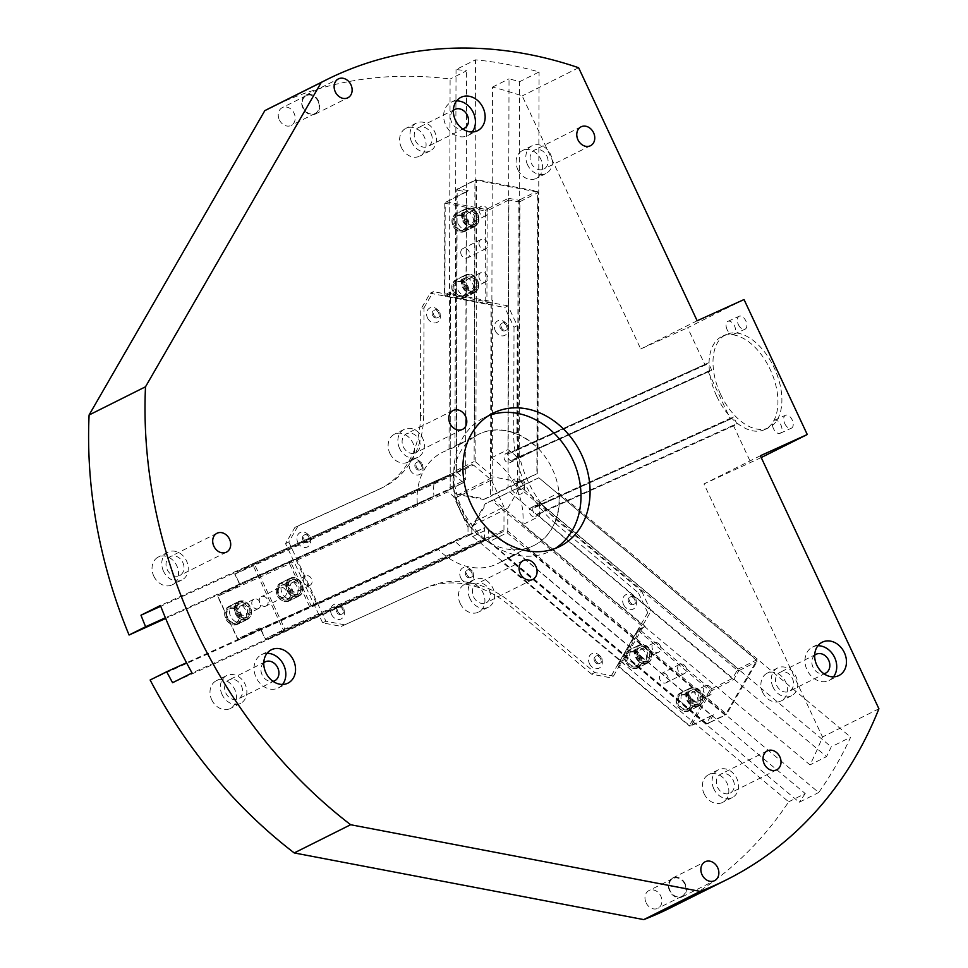<?xml version="1.0" encoding="UTF-8"?>
<svg xmlns="http://www.w3.org/2000/svg" width="968" height="968" viewBox="0 0 968 968"><rect width="100%" height="100%" fill="white"/><g stroke="black" fill="none" stroke-linecap="round" stroke-linejoin="round"><path stroke-width="0.73" stroke-dasharray="4.84 3.63" d="M555.172 548.481A74.536 60.536 -116.6 0 1 550.744 550.986A74.536 60.536 -116.6 0 1 462.256 509.277A74.536 60.536 -116.6 0 1 484.085 417.644A74.536 60.536 -116.6 0 1 488.743 415.611M817.924 645.753A18.634 15.137 63.4 0 0 812.515 647.072A18.634 15.137 63.4 0 0 807.312 670.497A18.634 15.137 63.4 0 0 829.177 680.407A18.634 15.137 63.4 0 0 833.484 676.862M814.681 655.239A10.563 8.579 63.4 0 0 813.023 667.267A10.563 8.579 63.4 0 0 823.937 673.752M456.618 100.89A18.634 15.137 63.4 0 0 451.197 102.209A18.634 15.137 63.4 0 0 445.994 125.646A18.634 15.137 63.4 0 0 467.871 135.544A18.634 15.137 63.4 0 0 472.178 131.999M453.375 110.388A10.563 8.579 63.4 0 0 451.717 122.416A10.563 8.579 63.4 0 0 462.631 128.901M267.023 653.315A18.634 15.137 63.4 0 0 261.602 654.634A18.634 15.137 63.4 0 0 256.399 678.072A18.634 15.137 63.4 0 0 278.264 687.97A18.634 15.137 63.4 0 0 282.571 684.436M263.768 662.814A10.563 8.579 63.4 0 0 262.11 674.841A10.563 8.579 63.4 0 0 273.024 681.327M527.584 164.814A15.524 12.608 -116.6 0 1 532.134 145.732A15.524 12.608 -116.6 0 1 550.356 153.985A15.524 12.608 -116.6 0 1 546.025 173.502A15.524 12.608 -116.6 0 1 527.584 164.814M546.896 156.078A10.563 8.579 -116.6 0 1 543.798 169.061A10.563 8.579 -116.6 0 1 531.408 163.447A10.563 8.579 -116.6 0 1 534.36 150.173A10.563 8.579 -116.6 0 1 546.896 156.078M517.856 169.678A15.524 12.608 63.4 0 0 536.296 178.366A15.524 12.608 63.4 0 0 540.628 158.837A15.524 12.608 63.4 0 0 522.405 150.584A15.524 12.608 63.4 0 0 517.856 169.678M399.615 448.474A15.524 12.608 -116.6 0 1 404.164 429.381A15.524 12.608 -116.6 0 1 422.387 437.633A15.524 12.608 -116.6 0 1 418.055 457.162A15.524 12.608 -116.6 0 1 399.615 448.474M418.926 439.738A10.563 8.579 -116.6 0 1 415.829 452.721A10.563 8.579 -116.6 0 1 403.438 447.107A10.563 8.579 -116.6 0 1 406.379 433.833A10.563 8.579 -116.6 0 1 418.926 439.738M389.886 453.339A15.524 12.608 63.4 0 0 408.327 462.026A15.524 12.608 63.4 0 0 412.658 442.497A15.524 12.608 63.4 0 0 394.436 434.245A15.524 12.608 63.4 0 0 389.886 453.339M163.519 571.253A15.524 12.608 -116.6 0 1 168.069 552.159A15.524 12.608 -116.6 0 1 186.292 560.411A15.524 12.608 -116.6 0 1 181.96 579.941A15.524 12.608 -116.6 0 1 163.519 571.253M182.831 562.517A10.563 8.579 -116.6 0 1 179.733 575.5A10.563 8.579 -116.6 0 1 167.343 569.886A10.563 8.579 -116.6 0 1 170.283 556.612A10.563 8.579 -116.6 0 1 182.831 562.517M153.791 576.117A15.524 12.608 63.4 0 0 172.231 584.805A15.524 12.608 63.4 0 0 176.563 565.276A15.524 12.608 63.4 0 0 158.341 557.024A15.524 12.608 63.4 0 0 153.791 576.117M469.904 598.526A15.524 12.608 -116.6 0 1 474.453 579.433A15.524 12.608 -116.6 0 1 492.676 587.685A15.524 12.608 -116.6 0 1 488.344 607.214A15.524 12.608 -116.6 0 1 469.904 598.526M489.215 589.79A10.563 8.579 -116.6 0 1 486.118 602.774A10.563 8.579 -116.6 0 1 473.727 597.159A10.563 8.579 -116.6 0 1 476.667 583.885A10.563 8.579 -116.6 0 1 489.215 589.79M460.175 603.391A15.524 12.608 63.4 0 0 478.615 612.078A15.524 12.608 63.4 0 0 482.947 592.549A15.524 12.608 63.4 0 0 464.725 584.297A15.524 12.608 63.4 0 0 460.175 603.391M713.84 788.884A15.524 12.608 -116.6 0 1 718.389 769.79A15.524 12.608 -116.6 0 1 736.612 778.042A15.524 12.608 -116.6 0 1 732.28 797.571A15.524 12.608 -116.6 0 1 713.84 788.884M733.151 780.147A10.563 8.579 -116.6 0 1 730.053 793.131A10.563 8.579 -116.6 0 1 717.663 787.516A10.563 8.579 -116.6 0 1 720.615 774.231A10.563 8.579 -116.6 0 1 733.151 780.147M704.111 793.748A15.524 12.608 63.4 0 0 722.551 802.436A15.524 12.608 63.4 0 0 726.883 782.906A15.524 12.608 63.4 0 0 708.661 774.654A15.524 12.608 63.4 0 0 704.111 793.748M727.125 329.677A7.115 4.15 65.7 0 1 727.912 321.352A7.115 4.15 65.7 0 1 734.615 326.119A7.115 4.15 65.7 0 1 733.768 334.299A7.115 4.15 65.7 0 1 727.125 329.677M738.378 324.595A7.115 4.15 -114.3 0 0 745.021 329.217A7.115 4.15 -114.3 0 0 745.868 321.025A7.115 4.15 -114.3 0 0 739.165 316.258A7.115 4.15 -114.3 0 0 738.378 324.595M773.492 428.667A7.115 4.15 65.7 0 1 774.279 420.33A7.115 4.15 65.7 0 1 780.982 425.097A7.115 4.15 65.7 0 1 780.135 433.289A7.115 4.15 65.7 0 1 773.492 428.667M784.745 423.573A7.115 4.15 -114.3 0 0 791.388 428.195A7.115 4.15 -114.3 0 0 792.235 420.015A7.115 4.15 -114.3 0 0 785.532 415.236A7.115 4.15 -114.3 0 0 784.745 423.573M716.744 396.299A51.243 29.887 -114.3 0 0 764.611 429.623A51.243 29.887 -114.3 0 0 770.722 370.611A51.243 29.887 -114.3 0 0 722.37 336.235A51.243 29.887 -114.3 0 0 716.744 396.299M720.7 394.508A51.243 29.887 -114.3 0 0 768.568 427.832A51.243 29.887 -114.3 0 0 774.678 368.82A51.243 29.887 -114.3 0 0 726.315 334.456A51.243 29.887 -114.3 0 0 720.7 394.508M318.52 101.011A10.563 8.579 63.4 0 0 305.985 95.106A10.563 8.579 63.4 0 0 303.044 108.38A10.563 8.579 63.4 0 0 315.435 113.994A10.563 8.579 63.4 0 0 318.52 101.011M318.061 101.217A9.934 8.071 63.4 0 0 306.263 95.663A9.934 8.071 63.4 0 0 303.359 107.871A9.934 8.071 63.4 0 0 315.157 113.438A9.934 8.071 63.4 0 0 318.061 101.217M685.247 883.893A10.563 8.579 63.4 0 0 672.712 877.976A10.563 8.579 63.4 0 0 669.771 891.262A10.563 8.579 63.4 0 0 682.162 896.876A10.563 8.579 63.4 0 0 685.247 883.893M684.787 884.099A9.934 8.071 63.4 0 0 672.99 878.533A9.934 8.071 63.4 0 0 670.086 890.754A9.934 8.071 63.4 0 0 681.883 896.32A9.934 8.071 63.4 0 0 684.787 884.099M279.365 119.875A9.934 8.071 63.4 0 0 291.162 125.429A9.934 8.071 63.4 0 0 293.933 112.929A9.934 8.071 63.4 0 0 282.269 107.654A9.934 8.071 63.4 0 0 279.365 119.875M646.092 902.745A9.934 8.071 63.4 0 0 657.889 908.311A9.934 8.071 63.4 0 0 660.66 895.811A9.934 8.071 63.4 0 0 648.996 890.536A9.934 8.071 63.4 0 0 646.092 902.745M515.569 458.941L513.427 460.018A4.973 4.041 63.4 0 0 513.693 459.219L711.746 370.187L515.569 458.941A4.973 4.041 -116.6 0 1 513.935 460.707A4.973 4.041 -116.6 0 1 508.103 458.07A4.973 4.041 -116.6 0 1 509.495 451.814A4.973 4.041 -116.6 0 1 512.145 451.632L706.18 363.944L706.434 364.5L510.801 453.024A4.973 4.041 63.4 0 0 510.003 452.709M709.605 371.252L513.427 460.018M709.338 370.696L513.693 459.219M711.746 370.187L708.322 362.867L706.18 363.944M708.322 362.867L512.145 451.632M706.434 364.5L510.801 453.024M534.796 507.668L536.091 507.026A4.973 4.041 63.4 0 0 535.304 506.7L733.611 416.869L730.429 419.144L534.796 507.668A4.973 4.041 63.4 0 0 531.347 507.522A4.973 4.041 63.4 0 0 529.956 513.778A4.973 4.041 63.4 0 0 535.788 516.416A4.973 4.041 63.4 0 0 537.688 513.851L734.627 424.686L537.688 513.851M731.735 418.503L536.091 507.026M731.469 417.934L535.304 506.7M734.627 424.686L734.894 425.242L538.728 514.008A4.973 4.041 63.4 0 0 538.982 513.209M734.894 425.242L538.728 514.008M270.096 107.944A447.24 363.194 -116.6 0 1 450.108 79.025L449.043 449.769A62.121 50.445 63.4 0 0 442.303 452.419A62.121 50.445 63.4 0 0 417.414 504.546L165.661 618.455M401.357 147.414A15.524 12.608 63.4 0 0 419.797 156.114A15.524 12.608 63.4 0 0 424.129 136.585A15.524 12.608 63.4 0 0 405.907 128.333A15.524 12.608 63.4 0 0 401.357 147.414M150.149 680.008L438.492 549.546A62.121 50.445 63.4 0 0 497.854 563.545A62.121 50.445 63.4 0 0 501.4 561.537L788.678 801.819A447.24 363.194 -116.6 0 1 670.074 908.008M211.75 699.852A15.524 12.608 63.4 0 0 230.19 708.54A15.524 12.608 63.4 0 0 234.522 689.01A15.524 12.608 63.4 0 0 216.3 680.758A15.524 12.608 63.4 0 0 211.75 699.852M744.041 299.548L687.619 327.753L705.14 365.154M761.223 457.549L703.966 483.952L822.497 736.987A447.24 363.194 -116.6 0 1 809.998 764.901L522.72 524.632A62.121 50.445 63.4 0 0 491.429 457.852L492.494 87.108A447.24 363.194 -116.6 0 1 522.2 95.929L640.731 348.964L687.619 327.753M733.333 425.327L750.853 462.728M737.035 424.178L733.611 416.869M708.044 371.337L730.429 419.144M540.858 512.943A4.973 4.041 -116.6 0 1 539.224 514.698A4.973 4.041 -116.6 0 1 533.392 512.06A4.973 4.041 -116.6 0 1 534.784 505.804A4.973 4.041 -116.6 0 1 537.434 505.623M509.495 453.677A4.973 4.041 63.4 0 0 506.058 453.532A4.973 4.041 63.4 0 0 504.667 459.788A4.973 4.041 63.4 0 0 510.499 462.426A4.973 4.041 63.4 0 0 512.399 459.861M762.663 692.277A15.524 12.608 63.4 0 0 781.103 700.965A15.524 12.608 63.4 0 0 785.435 681.436A15.524 12.608 63.4 0 0 767.213 673.183A15.524 12.608 63.4 0 0 762.663 692.277M460.429 510.632A62.121 50.445 -116.6 0 1 478.615 434.269A62.121 50.445 -116.6 0 1 551.518 467.266A62.121 50.445 -116.6 0 1 534.167 545.383A62.121 50.445 -116.6 0 1 460.429 510.632M417.414 504.546L433.942 496.281A62.121 50.445 -116.6 0 1 434.039 482.608L453.484 472.88A62.121 50.445 63.4 0 0 460.102 510.789A62.121 50.445 63.4 0 0 485.101 540.374L465.644 550.102A62.121 50.445 -116.6 0 1 455.021 541.269L438.492 549.546M501.4 561.537L517.941 553.273A62.121 50.445 -116.6 0 1 514.395 555.269A62.121 50.445 -116.6 0 1 507.28 558.04L526.725 548.311A62.121 50.445 63.4 0 0 533.852 545.553A62.121 50.445 63.4 0 0 558.693 492.954L539.236 502.682A62.121 50.445 -116.6 0 1 539.249 516.367L522.72 524.632M491.429 457.852L507.97 449.588A62.121 50.445 -116.6 0 1 518.545 458.493L537.99 448.765A62.121 50.445 63.4 0 0 478.289 434.426A62.121 50.445 63.4 0 0 474.417 436.641L454.96 446.369A62.121 50.445 -116.6 0 1 458.844 444.155A62.121 50.445 -116.6 0 1 465.584 441.505L449.043 449.769M539.249 516.367L826.527 756.637L809.998 764.901M507.97 449.588L509.023 78.844A447.24 363.194 -116.6 0 1 519.622 81.687L539.079 71.971A447.24 363.194 63.4 0 0 475.494 59.834L456.037 69.563A447.24 363.194 -116.6 0 1 466.636 70.761L450.108 79.025M492.494 87.108L509.023 78.844M518.545 458.493L519.622 81.687M537.99 448.765L539.079 71.971M454.96 446.369L456.037 69.563M474.417 436.641L475.494 59.834M465.584 441.505L466.636 70.761M455.021 541.269L186.534 662.765M465.644 550.102L172.594 682.706M433.942 496.281L165.383 617.802M485.101 540.374L192.051 672.978M453.484 472.88L160.434 605.484M434.039 482.608L160.736 606.27M526.725 548.311L818.71 792.514A447.24 363.194 63.4 0 0 850.666 737.156L831.222 746.885A447.24 363.194 -116.6 0 1 826.527 756.637M507.28 558.04L799.253 802.242L818.71 792.514M539.236 502.682L831.222 746.885M558.693 492.954L850.666 737.156M788.678 801.819L805.219 793.542L517.941 553.273M578.622 67.736L522.2 95.929M805.219 793.542A447.24 363.194 -116.6 0 1 799.253 802.242M773.033 687.086A15.524 12.608 -116.6 0 1 777.582 667.993A15.524 12.608 -116.6 0 1 795.805 676.245A15.524 12.608 -116.6 0 1 791.473 695.774A15.524 12.608 -116.6 0 1 773.033 687.086M792.344 678.35A10.563 8.579 -116.6 0 1 789.247 691.333A10.563 8.579 -116.6 0 1 776.711 685.429A10.563 8.579 -116.6 0 1 779.809 672.445A10.563 8.579 -116.6 0 1 792.344 678.35M411.727 142.236A15.524 12.608 -116.6 0 1 416.276 123.142A15.524 12.608 -116.6 0 1 434.499 131.394A15.524 12.608 -116.6 0 1 430.167 150.923A15.524 12.608 -116.6 0 1 411.727 142.236M431.038 133.499A10.563 8.579 -116.6 0 1 427.941 146.483A10.563 8.579 -116.6 0 1 415.405 140.566A10.563 8.579 -116.6 0 1 418.503 127.582A10.563 8.579 -116.6 0 1 431.038 133.499M222.132 694.661A15.524 12.608 -116.6 0 1 226.669 675.567A15.524 12.608 -116.6 0 1 244.904 683.819A15.524 12.608 -116.6 0 1 240.56 703.349A15.524 12.608 -116.6 0 1 222.132 694.661M241.431 685.925A10.563 8.579 -116.6 0 1 238.346 698.908A10.563 8.579 -116.6 0 1 225.798 692.991A10.563 8.579 -116.6 0 1 228.896 680.02A10.563 8.579 -116.6 0 1 241.431 685.925M878.908 708.782L822.497 736.987M760.376 455.746L703.966 483.952M697.154 320.771L640.731 348.964M633.919 664.024A9.934 8.071 63.4 0 0 642.631 665.536A9.934 8.071 63.4 0 0 645.402 653.037A9.934 8.071 63.4 0 0 633.737 647.761A9.934 8.071 63.4 0 0 633.919 664.024M639.11 661.434A9.934 8.071 -116.6 0 1 638.928 645.16A9.934 8.071 -116.6 0 1 650.593 650.448A9.934 8.071 -116.6 0 1 647.81 662.947A9.934 8.071 -116.6 0 1 639.11 661.434M641.143 657.913A5.203 4.223 -116.6 0 1 641.046 649.395A5.203 4.223 -116.6 0 1 645.595 650.193A5.203 4.223 -116.6 0 1 645.692 658.712A5.203 4.223 -116.6 0 1 641.143 657.913M685.211 706.93A9.934 8.071 63.4 0 0 693.923 708.443A9.934 8.071 63.4 0 0 696.694 695.944A9.934 8.071 63.4 0 0 685.029 690.656A9.934 8.071 63.4 0 0 685.211 706.93M690.402 704.341A9.934 8.071 -116.6 0 1 690.22 688.066A9.934 8.071 -116.6 0 1 701.885 693.342A9.934 8.071 -116.6 0 1 699.114 705.841A9.934 8.071 -116.6 0 1 690.402 704.341M692.435 700.82A5.203 4.223 -116.6 0 1 692.338 692.301A5.203 4.223 -116.6 0 1 696.899 693.088A5.203 4.223 -116.6 0 1 696.996 701.606A5.203 4.223 -116.6 0 1 692.435 700.82M709.943 686.566A5.203 4.223 -116.6 0 1 710.04 695.085A5.203 4.223 -116.6 0 1 703.93 692.326A5.203 4.223 -116.6 0 1 705.382 685.78A5.203 4.223 -116.6 0 1 709.943 686.566M684.291 665.113A5.203 4.223 -116.6 0 1 684.388 673.631A5.203 4.223 -116.6 0 1 678.29 670.872A5.203 4.223 -116.6 0 1 679.742 664.326A5.203 4.223 -116.6 0 1 684.291 665.113M666.057 674.236A5.203 4.223 63.4 0 0 661.507 673.45A5.203 4.223 63.4 0 0 660.055 679.984A5.203 4.223 63.4 0 0 666.153 682.755A5.203 4.223 63.4 0 0 666.057 674.236M658.651 643.659A5.203 4.223 -116.6 0 1 658.748 652.178A5.203 4.223 -116.6 0 1 652.638 649.419A5.203 4.223 -116.6 0 1 654.09 642.873A5.203 4.223 -116.6 0 1 658.651 643.659M471.815 528.492L472.481 525.806L485.258 503.662L486.456 503.154L471.815 528.492L471.803 535.691L623.936 663.431L471.803 535.691M472.481 525.806L507.813 508.139L507.752 531.069L507.099 532.763L488.937 541.838L488.332 528.782L472.444 536.732M492.046 500.625L493.753 499.815L645.245 626.526L643.151 627.01L492.046 500.625L486.456 503.154M643.151 627.01L622.908 662.064L617.717 664.665L618.104 666.347L617.717 664.665L637.96 629.599L638.227 630.688L639.412 629.442L637.96 629.599L643.151 627.01M713.368 714.771L708.14 723.81L706.58 723.362L706.7 723.967L726.303 714.735L724.85 714.892L726.036 713.646L726.303 714.735L756.988 661.58L756.601 659.898L756.988 661.58L738.838 670.667L738.451 668.973L737.265 670.219L738.838 670.667L733.611 679.705L711.238 690.886L710.863 689.204L709.677 690.45L711.238 690.886L690.995 725.952L713.368 714.771L689.543 726.109L690.995 725.952L689.434 725.504L689.543 726.109L618.104 666.347L623.936 663.431M638.227 630.688L617.983 665.754L689.434 725.504L709.677 690.45L638.227 630.688M645.245 626.526L639.412 629.442L710.863 689.204L732.582 678.338L737.265 670.219L518.981 487.654L520.687 486.844L738.451 668.973L756.601 659.898L538.849 477.769L756.722 660.491L726.036 713.646L507.752 531.069M488.296 540.797L706.58 723.362L711.274 715.243L488.332 528.782M733.611 679.705L509.64 491.877L518.981 487.654M507.099 532.763L724.85 714.892L706.7 723.967L488.937 541.838M493.753 499.815L509.64 491.877M538.438 477.926L485.258 503.662M520.687 486.844L538.849 477.769M507.813 508.139L520.602 485.996M473.582 287.956A9.934 8.071 63.4 0 0 469.25 278.857A9.934 8.071 63.4 0 0 460.659 277.441A9.934 8.071 63.4 0 0 457.876 289.94A9.934 8.071 63.4 0 0 469.541 295.228A9.934 8.071 63.4 0 0 473.582 287.956M478.761 285.354A9.934 8.071 -116.6 0 1 474.731 292.626A9.934 8.071 -116.6 0 1 463.067 287.351A9.934 8.071 -116.6 0 1 465.838 274.851A9.934 8.071 -116.6 0 1 474.429 276.267A9.934 8.071 -116.6 0 1 478.761 285.354M474.731 284.592A5.203 4.223 -116.6 0 1 472.614 288.391A5.203 4.223 -116.6 0 1 468.113 287.653A5.203 4.223 -116.6 0 1 465.85 282.898A5.203 4.223 -116.6 0 1 467.967 279.087A5.203 4.223 -116.6 0 1 472.457 279.825A5.203 4.223 -116.6 0 1 474.731 284.592M473.763 221.757A9.934 8.071 63.4 0 0 469.432 212.657A9.934 8.071 63.4 0 0 460.841 211.242A9.934 8.071 63.4 0 0 458.07 223.741A9.934 8.071 63.4 0 0 469.734 229.029A9.934 8.071 63.4 0 0 473.763 221.757M478.954 219.155A9.934 8.071 -116.6 0 1 474.925 226.427A9.934 8.071 -116.6 0 1 463.261 221.152A9.934 8.071 -116.6 0 1 466.031 208.652A9.934 8.071 -116.6 0 1 474.623 210.068A9.934 8.071 -116.6 0 1 478.954 219.155M474.913 218.393A5.203 4.223 -116.6 0 1 472.808 222.192A5.203 4.223 -116.6 0 1 468.306 221.454A5.203 4.223 -116.6 0 1 466.044 216.699A5.203 4.223 -116.6 0 1 468.149 212.887A5.203 4.223 -116.6 0 1 472.65 213.626A5.203 4.223 -116.6 0 1 474.913 218.393M479.087 210.177A5.203 4.223 -116.6 0 1 481.205 206.365A5.203 4.223 -116.6 0 1 487.303 209.124A5.203 4.223 -116.6 0 1 485.851 215.67A5.203 4.223 -116.6 0 1 481.35 214.932A5.203 4.223 -116.6 0 1 479.087 210.177M478.991 243.27A5.203 4.223 -116.6 0 1 481.108 239.459A5.203 4.223 -116.6 0 1 487.206 242.23A5.203 4.223 -116.6 0 1 485.754 248.776A5.203 4.223 -116.6 0 1 481.265 248.026A5.203 4.223 -116.6 0 1 478.991 243.27M460.756 252.382A5.203 4.223 63.4 0 0 463.031 257.149A5.203 4.223 63.4 0 0 467.52 257.887A5.203 4.223 63.4 0 0 468.972 251.341A5.203 4.223 63.4 0 0 462.873 248.582A5.203 4.223 63.4 0 0 460.756 252.382M478.894 276.376A5.203 4.223 -116.6 0 1 481.011 272.565A5.203 4.223 -116.6 0 1 487.11 275.323A5.203 4.223 -116.6 0 1 485.658 281.869A5.203 4.223 -116.6 0 1 481.169 281.131A5.203 4.223 -116.6 0 1 478.894 276.376M484.883 498.98L483.685 499.488L458.251 494.636L455.771 493.426L484.883 498.98L490.474 496.439L491.03 301.447L492.736 300.141L492.18 495.64L490.474 496.439M483.685 499.488L519.029 481.81L537.276 473.594L492.18 495.64M450.205 488.767L450.35 292.058L450.205 488.767L455.771 493.426M450.761 293.764L491.03 301.447L485.839 304.037L486.904 303.057L485.198 303.178L485.839 304.037L445.57 296.353L444.518 294.974L445.57 296.353L450.761 293.764M508.478 198.283L518.872 200.267L518.219 201.767L519.925 201.647L518.872 200.267L537.022 191.18L538.087 192.572L537.022 191.18L475.99 179.54L476.631 180.399L474.925 180.52L475.99 179.54L456.763 189.595L457.174 190.127L457.828 188.615L468.222 190.599L444.784 202.76L445.195 203.292L445.849 201.78L486.118 209.463L508.478 198.283L508.89 199.989L487.17 210.855L486.118 209.463L485.464 210.976L487.17 210.855L486.904 303.057L492.736 300.141M444.929 295.494L485.198 303.178L485.464 210.976L445.195 203.292L444.929 295.494M450.35 292.058L444.518 294.974L444.784 202.76L466.503 191.906L457.174 190.127L456.376 471.827L456.763 189.595L474.925 180.52L474.126 461.542L475.832 462.099L476.631 180.399L537.676 192.039L536.865 473.751M517.408 483.468L518.219 201.767L508.89 199.989L508.067 487.703M468.222 190.599L466.503 191.906L465.681 479.608L456.376 471.827M537.276 473.594L538.087 192.572L519.925 201.647L519.126 482.669M449.793 487.557L465.681 479.608M475.832 462.099L493.595 476.97L458.251 494.636M455.964 470.617L474.126 461.542M519.029 481.81L493.595 476.97M285.245 580.715A9.934 8.071 63.4 0 0 285.016 580.824A9.934 8.071 63.4 0 0 282.233 593.323A9.934 8.071 63.4 0 0 293.897 598.599A9.934 8.071 63.4 0 0 296.74 586.245A9.934 8.071 63.4 0 0 285.245 580.715M290.424 578.126A9.934 8.071 -116.6 0 1 301.931 583.656A9.934 8.071 -116.6 0 1 299.088 596.01A9.934 8.071 -116.6 0 1 287.423 590.734A9.934 8.071 -116.6 0 1 290.194 578.235A9.934 8.071 -116.6 0 1 290.424 578.126M292.433 582.409A5.203 4.223 -116.6 0 1 298.459 585.301A5.203 4.223 -116.6 0 1 296.97 591.775A5.203 4.223 -116.6 0 1 296.849 591.835A5.203 4.223 -116.6 0 1 290.823 588.931A5.203 4.223 -116.6 0 1 292.312 582.47A5.203 4.223 -116.6 0 1 292.433 582.409M233.76 604.008A9.934 8.071 63.4 0 0 233.53 604.117A9.934 8.071 63.4 0 0 230.747 616.616A9.934 8.071 63.4 0 0 242.411 621.904A9.934 8.071 63.4 0 0 245.255 609.538A9.934 8.071 63.4 0 0 233.76 604.008M238.939 601.418A9.934 8.071 -116.6 0 1 250.446 606.948A9.934 8.071 -116.6 0 1 247.602 619.302A9.934 8.071 -116.6 0 1 235.938 614.027A9.934 8.071 -116.6 0 1 238.709 601.527A9.934 8.071 -116.6 0 1 238.939 601.418M240.947 605.702A5.203 4.223 -116.6 0 1 246.973 608.606A5.203 4.223 -116.6 0 1 245.485 615.067A5.203 4.223 -116.6 0 1 245.364 615.128A5.203 4.223 -116.6 0 1 239.338 612.236A5.203 4.223 -116.6 0 1 240.826 605.762A5.203 4.223 -116.6 0 1 240.947 605.702M258.408 608.606A5.203 4.223 -116.6 0 1 252.394 605.714A5.203 4.223 -116.6 0 1 253.882 599.24A5.203 4.223 -116.6 0 1 259.981 601.999A5.203 4.223 -116.6 0 1 258.529 608.545A5.203 4.223 -116.6 0 1 258.408 608.606M284.156 596.953A5.203 4.223 -116.6 0 1 278.131 594.062A5.203 4.223 -116.6 0 1 279.619 587.588A5.203 4.223 -116.6 0 1 285.729 590.359A5.203 4.223 -116.6 0 1 284.277 596.905A5.203 4.223 -116.6 0 1 284.156 596.953M265.922 606.077A5.203 4.223 63.4 0 0 266.043 606.016A5.203 4.223 63.4 0 0 267.495 599.47A5.203 4.223 63.4 0 0 261.384 596.712A5.203 4.223 63.4 0 0 259.896 603.173A5.203 4.223 63.4 0 0 265.922 606.077M309.893 585.313A5.203 4.223 -116.6 0 1 303.879 582.409A5.203 4.223 -116.6 0 1 305.368 575.948A5.203 4.223 -116.6 0 1 311.466 578.707A5.203 4.223 -116.6 0 1 310.014 585.253A5.203 4.223 -116.6 0 1 309.893 585.313M453.544 496.475L456.025 497.673L468.669 524.668L468.016 527.366L453.544 496.475L447.978 491.804L296.317 560.436L295.518 559.395L447.567 490.594L447.978 491.804M456.025 497.673L491.369 480.007L473.594 465.148L471.888 464.592L453.738 473.667L454.149 474.877L463.454 482.657L447.567 490.594M467.992 534.554L468.645 535.594L316.596 604.395L316.33 603.173L467.992 534.554L468.016 527.366M316.33 603.173L296.317 560.436L291.126 563.025L289.674 562.323L289.553 563.763L291.126 563.025L311.151 605.774L309.578 606.512L310.752 607.311L311.151 605.774L316.33 603.173M239.943 585.12L234.776 574.097L235.176 572.56L234.776 574.097L252.938 565.022L253.326 563.485L254.511 564.284L252.938 565.022L283.285 629.817L284.858 629.067L284.737 630.519L283.285 629.817L265.135 638.892L266.575 639.594L265.135 638.892L259.969 627.869L237.596 639.049L239.048 639.763L237.596 639.049L217.57 596.312L239.943 585.12L239.689 583.91L217.969 594.763L217.848 596.215L217.969 594.763L295.518 559.395M309.578 606.512L289.553 563.763L217.848 596.215L237.862 638.953L309.578 606.512M316.596 604.395L239.048 639.763L260.767 628.898L265.401 638.795L484.496 539.66L485.137 540.701L266.575 639.594L284.737 630.519L503.299 531.626L503.953 529.944L284.858 629.067L254.511 564.284L473.594 465.148M454.149 474.877L235.055 574.012L239.689 583.91L463.454 482.657M259.969 627.869L260.767 628.898L484.532 527.657L484.496 539.66M471.888 464.592L253.326 563.485L235.176 572.56L453.738 473.667M468.645 535.594L484.532 527.657M503.953 529.944L504.013 507.002L468.669 524.668M485.137 540.701L503.299 531.626M491.369 480.007L504.013 507.002M623.561 604.589A8.071 6.558 63.4 0 0 635.492 606.863A8.071 6.558 63.4 0 0 629.551 594.207A8.071 6.558 63.4 0 0 623.561 604.589M628.655 602.193A4.041 3.279 -116.6 0 1 629.841 597.22A4.041 3.279 -116.6 0 1 634.572 599.374A4.041 3.279 -116.6 0 1 633.447 604.443A4.041 3.279 -116.6 0 1 628.655 602.193M635.77 598.914A4.041 3.279 -116.6 0 1 634.585 603.875A4.041 3.279 -116.6 0 1 629.793 601.624A4.041 3.279 -116.6 0 1 630.967 596.651A4.041 3.279 -116.6 0 1 635.77 598.914M427.493 317.879A8.071 6.558 63.4 0 0 439.424 320.154A8.071 6.558 63.4 0 0 433.495 307.485A8.071 6.558 63.4 0 0 427.493 317.879M432.587 315.471A4.041 3.279 -116.6 0 1 433.773 310.51A4.041 3.279 -116.6 0 1 438.504 312.652A4.041 3.279 -116.6 0 1 437.379 317.734A4.041 3.279 -116.6 0 1 432.587 315.471M439.702 312.204A4.041 3.279 -116.6 0 1 438.516 317.165A4.041 3.279 -116.6 0 1 433.724 314.902A4.041 3.279 -116.6 0 1 434.91 309.941A4.041 3.279 -116.6 0 1 439.702 312.204M297.817 542.455A8.071 6.558 63.4 0 0 309.748 544.73A8.071 6.558 63.4 0 0 303.819 532.073A8.071 6.558 63.4 0 0 297.817 542.455M302.911 540.047A4.041 3.279 -116.6 0 1 304.097 535.086A4.041 3.279 -116.6 0 1 308.84 537.228A4.041 3.279 -116.6 0 1 307.703 542.31A4.041 3.279 -116.6 0 1 302.911 540.047M310.026 536.78A4.041 3.279 -116.6 0 1 308.84 541.741A4.041 3.279 -116.6 0 1 304.049 539.479A4.041 3.279 -116.6 0 1 305.235 534.518A4.041 3.279 -116.6 0 1 310.026 536.78M460.671 577.678A8.071 6.558 63.4 0 0 472.602 579.953A8.071 6.558 63.4 0 0 466.673 567.284A8.071 6.558 63.4 0 0 460.671 577.678M465.777 575.27A4.041 3.279 -116.6 0 1 466.951 570.309A4.041 3.279 -116.6 0 1 471.694 572.451A4.041 3.279 -116.6 0 1 470.569 577.533A4.041 3.279 -116.6 0 1 465.777 575.27M472.88 572.003A4.041 3.279 -116.6 0 1 471.706 576.964A4.041 3.279 -116.6 0 1 466.903 574.702A4.041 3.279 -116.6 0 1 468.089 569.741A4.041 3.279 -116.6 0 1 472.88 572.003M511.709 489.3A8.071 6.558 63.4 0 0 523.64 491.575A8.071 6.558 63.4 0 0 517.698 478.918A8.071 6.558 63.4 0 0 511.709 489.3M516.803 486.892A4.041 3.279 -116.6 0 1 517.989 481.931A4.041 3.279 -116.6 0 1 522.72 484.073A4.041 3.279 -116.6 0 1 521.595 489.155A4.041 3.279 -116.6 0 1 516.803 486.892M523.918 483.625A4.041 3.279 -116.6 0 1 522.732 488.586A4.041 3.279 -116.6 0 1 517.941 486.323A4.041 3.279 -116.6 0 1 519.114 481.362A4.041 3.279 -116.6 0 1 523.918 483.625M410.214 469.94A8.071 6.558 63.4 0 0 422.133 472.215A8.071 6.558 63.4 0 0 416.204 459.546A8.071 6.558 63.4 0 0 410.214 469.94M415.308 467.532A4.041 3.279 -116.6 0 1 416.482 462.571A4.041 3.279 -116.6 0 1 421.225 464.713A4.041 3.279 -116.6 0 1 420.1 469.795A4.041 3.279 -116.6 0 1 415.308 467.532M422.411 464.265A4.041 3.279 -116.6 0 1 421.237 469.226A4.041 3.279 -116.6 0 1 416.434 466.963A4.041 3.279 -116.6 0 1 417.619 462.002A4.041 3.279 -116.6 0 1 422.411 464.265M331.54 614.45A8.071 6.558 63.4 0 0 343.471 616.725A8.071 6.558 63.4 0 0 337.542 604.056A8.071 6.558 63.4 0 0 331.54 614.45M336.634 612.042A4.041 3.279 -116.6 0 1 337.82 607.081A4.041 3.279 -116.6 0 1 342.563 609.223A4.041 3.279 -116.6 0 1 341.426 614.293A4.041 3.279 -116.6 0 1 336.634 612.042M343.749 608.763A4.041 3.279 -116.6 0 1 342.563 613.736A4.041 3.279 -116.6 0 1 337.771 611.474A4.041 3.279 -116.6 0 1 338.957 606.512A4.041 3.279 -116.6 0 1 343.749 608.763M495.314 330.814A8.071 6.558 63.4 0 0 507.244 333.089A8.071 6.558 63.4 0 0 501.315 320.432A8.071 6.558 63.4 0 0 495.314 330.814M500.408 328.406A4.041 3.279 -116.6 0 1 501.593 323.445A4.041 3.279 -116.6 0 1 506.324 325.587A4.041 3.279 -116.6 0 1 505.199 330.669A4.041 3.279 -116.6 0 1 500.408 328.406M507.522 325.139A4.041 3.279 -116.6 0 1 506.337 330.1A4.041 3.279 -116.6 0 1 501.545 327.837A4.041 3.279 -116.6 0 1 502.719 322.876A4.041 3.279 -116.6 0 1 507.522 325.139M589.464 663.649A8.071 6.558 63.4 0 0 601.394 665.923A8.071 6.558 63.4 0 0 595.465 653.255A8.071 6.558 63.4 0 0 589.464 663.649M594.558 661.241A4.041 3.279 -116.6 0 1 595.744 656.28A4.041 3.279 -116.6 0 1 600.475 658.421A4.041 3.279 -116.6 0 1 599.349 663.504A4.041 3.279 -116.6 0 1 594.558 661.241M601.673 657.974A4.041 3.279 -116.6 0 1 600.487 662.935A4.041 3.279 -116.6 0 1 595.695 660.672A4.041 3.279 -116.6 0 1 596.869 655.711A4.041 3.279 -116.6 0 1 601.673 657.974M424.202 588.871A99.389 80.707 -116.6 0 1 508.974 605.048L512.217 603.427A99.389 80.707 63.4 0 0 427.445 587.249L341.281 626.405L427.445 587.249M420.451 416.071A99.389 80.707 -116.6 0 1 380.121 488.804A99.389 80.707 -116.6 0 1 377.835 489.893L381.077 488.271A99.389 80.707 63.4 0 0 383.364 487.182A99.389 80.707 63.4 0 0 423.694 414.461L420.451 416.071L420.765 309.445L424.008 307.824L423.694 414.461M555.862 523.845A99.389 80.707 -116.6 0 1 513.706 433.87L516.948 432.248A99.389 80.707 63.4 0 0 559.105 522.236L555.862 523.845L638.481 592.948L641.724 591.339L559.105 522.236M594.836 672.53L591.605 674.151L610.215 677.697L613.458 676.075L594.836 672.53L512.217 603.427M344.523 624.784L325.901 621.226L322.659 622.847L341.281 626.405M424.008 307.824L433.361 291.622L430.119 293.243L420.765 309.445M285.548 543.617L288.791 541.995L298.144 525.793L294.913 527.415L285.548 543.617L322.659 622.847M517.251 325.623L514.008 327.244L504.764 307.485L508.006 305.864L517.251 325.623L516.948 432.248M641.724 591.339L650.98 611.086L647.737 612.708L638.481 592.948M647.737 612.708L610.215 677.697M613.458 676.075L650.98 611.086M294.913 527.415L377.835 489.893M430.119 293.243L504.764 307.485M514.008 327.244L513.706 433.87M591.605 674.151L508.974 605.048M508.006 305.864L433.361 291.622M381.077 488.271L298.144 525.793M288.791 541.995L325.901 621.226M298.531 596.276A9.934 8.071 63.4 0 0 298.761 596.167A9.934 8.071 63.4 0 0 301.544 583.68A9.934 8.071 63.4 0 0 289.88 578.392A9.934 8.071 63.4 0 0 287.036 590.746A9.934 8.071 63.4 0 0 298.531 596.276M298.592 595.562A9.317 7.562 -116.6 0 1 286.697 585.604A9.317 7.562 -116.6 0 1 298.64 580.195A9.317 7.562 -116.6 0 1 298.592 595.562M298.071 594.437A8.071 6.558 63.4 0 0 298.108 581.127A8.071 6.558 63.4 0 0 287.75 585.809A8.071 6.558 63.4 0 0 298.071 594.437M288.803 601.14A9.934 8.071 -116.6 0 1 277.308 595.61A9.934 8.071 -116.6 0 1 280.151 583.256A9.934 8.071 -116.6 0 1 291.816 588.532A9.934 8.071 -116.6 0 1 289.033 601.031A9.934 8.071 -116.6 0 1 288.803 601.14M297.478 594.037A7.454 6.05 -116.6 0 1 288.851 589.887A7.454 6.05 -116.6 0 1 290.981 580.619A7.454 6.05 -116.6 0 1 299.729 584.575A7.454 6.05 -116.6 0 1 297.648 593.953A7.454 6.05 -116.6 0 1 297.478 594.037M287.75 598.889A7.454 6.05 63.4 0 0 287.932 598.817A7.454 6.05 63.4 0 0 290.013 589.439A7.454 6.05 63.4 0 0 281.264 585.483A7.454 6.05 63.4 0 0 279.123 594.751A7.454 6.05 63.4 0 0 287.75 598.889M287.69 599.615A8.071 6.558 -116.6 0 1 277.38 590.988A8.071 6.558 -116.6 0 1 287.726 586.306A8.071 6.558 -116.6 0 1 287.69 599.615M288.222 600.741A9.317 7.562 63.4 0 0 288.258 585.386A9.317 7.562 63.4 0 0 276.316 590.795A9.317 7.562 63.4 0 0 288.222 600.741M474.175 292.905A9.934 8.071 63.4 0 0 474.405 292.796A9.934 8.071 63.4 0 0 477.188 280.296A9.934 8.071 63.4 0 0 465.523 275.009A9.934 8.071 63.4 0 0 462.68 287.375A9.934 8.071 63.4 0 0 474.175 292.905M474.235 292.179A9.317 7.562 -116.6 0 1 462.341 282.22A9.317 7.562 -116.6 0 1 474.284 276.824A9.317 7.562 -116.6 0 1 474.235 292.179M473.715 291.053A8.071 6.558 63.4 0 0 473.751 277.743A8.071 6.558 63.4 0 0 463.406 282.426A8.071 6.558 63.4 0 0 473.715 291.053M464.459 297.769A9.934 8.071 -116.6 0 1 452.951 292.239A9.934 8.071 -116.6 0 1 455.795 279.873A9.934 8.071 -116.6 0 1 467.459 285.161A9.934 8.071 -116.6 0 1 464.676 297.66A9.934 8.071 -116.6 0 1 464.459 297.769M473.122 290.654A7.454 6.05 -116.6 0 1 464.495 286.504A7.454 6.05 -116.6 0 1 466.636 277.235A7.454 6.05 -116.6 0 1 475.373 281.192A7.454 6.05 -116.6 0 1 473.291 290.569A7.454 6.05 -116.6 0 1 473.122 290.654M463.394 295.518A7.454 6.05 63.4 0 0 463.575 295.434A7.454 6.05 63.4 0 0 465.656 286.056A7.454 6.05 63.4 0 0 456.908 282.099A7.454 6.05 63.4 0 0 454.766 291.368A7.454 6.05 63.4 0 0 463.394 295.518M463.333 296.232A8.071 6.558 -116.6 0 1 453.024 287.617A8.071 6.558 -116.6 0 1 463.382 282.934A8.071 6.558 -116.6 0 1 463.333 296.232M463.866 297.358A9.317 7.562 63.4 0 0 463.914 282.003A9.317 7.562 63.4 0 0 451.971 287.411A9.317 7.562 63.4 0 0 463.866 297.358M698.557 706.12A9.934 8.071 63.4 0 0 698.787 706.011A9.934 8.071 63.4 0 0 701.558 693.511A9.934 8.071 63.4 0 0 689.894 688.224A9.934 8.071 63.4 0 0 687.05 700.59A9.934 8.071 63.4 0 0 698.557 706.12M698.618 705.394A9.317 7.562 -116.6 0 1 686.723 695.435A9.317 7.562 -116.6 0 1 698.666 690.039A9.317 7.562 -116.6 0 1 698.618 705.394M698.085 704.268A8.071 6.558 63.4 0 0 698.134 690.958A8.071 6.558 63.4 0 0 687.776 695.641A8.071 6.558 63.4 0 0 698.085 704.268M688.829 710.984A9.934 8.071 -116.6 0 1 677.322 705.454A9.934 8.071 -116.6 0 1 680.165 693.088A9.934 8.071 -116.6 0 1 691.83 698.376A9.934 8.071 -116.6 0 1 689.059 710.875A9.934 8.071 -116.6 0 1 688.829 710.984M697.505 703.869A7.454 6.05 -116.6 0 1 688.877 699.719A7.454 6.05 -116.6 0 1 691.007 690.45A7.454 6.05 -116.6 0 1 699.755 694.407A7.454 6.05 -116.6 0 1 697.674 703.784A7.454 6.05 -116.6 0 1 697.505 703.869M687.776 708.733A7.454 6.05 63.4 0 0 687.945 708.649A7.454 6.05 63.4 0 0 690.027 699.271A7.454 6.05 63.4 0 0 681.278 695.314A7.454 6.05 63.4 0 0 679.149 704.583A7.454 6.05 63.4 0 0 687.776 708.733M687.716 709.459A8.071 6.558 -116.6 0 1 677.406 700.832A8.071 6.558 -116.6 0 1 687.752 696.149A8.071 6.558 -116.6 0 1 687.716 709.459M688.248 710.572A9.317 7.562 63.4 0 0 688.284 695.218A9.317 7.562 63.4 0 0 676.342 700.626A9.317 7.562 63.4 0 0 688.248 710.572M247.046 619.58A9.934 8.071 63.4 0 0 247.276 619.472A9.934 8.071 63.4 0 0 250.047 606.972A9.934 8.071 63.4 0 0 238.394 601.685A9.934 8.071 63.4 0 0 235.551 614.051A9.934 8.071 63.4 0 0 247.046 619.58M247.106 618.854A9.317 7.562 -116.6 0 1 235.212 608.896A9.317 7.562 -116.6 0 1 247.155 603.5A9.317 7.562 -116.6 0 1 247.106 618.854M246.586 617.729A8.071 6.558 63.4 0 0 246.622 604.419A8.071 6.558 63.4 0 0 236.265 609.102A8.071 6.558 63.4 0 0 246.586 617.729M237.317 624.445A9.934 8.071 -116.6 0 1 225.822 618.915A9.934 8.071 -116.6 0 1 228.666 606.549A9.934 8.071 -116.6 0 1 240.33 611.837A9.934 8.071 -116.6 0 1 237.547 624.336A9.934 8.071 -116.6 0 1 237.317 624.445M245.993 617.33A7.454 6.05 -116.6 0 1 237.366 613.18A7.454 6.05 -116.6 0 1 239.495 603.911A7.454 6.05 -116.6 0 1 248.244 607.868A7.454 6.05 -116.6 0 1 246.162 617.245A7.454 6.05 -116.6 0 1 245.993 617.33M236.265 622.194A7.454 6.05 63.4 0 0 236.434 622.109A7.454 6.05 63.4 0 0 238.515 612.732A7.454 6.05 63.4 0 0 229.779 608.775A7.454 6.05 63.4 0 0 227.637 618.044A7.454 6.05 63.4 0 0 236.265 622.194M236.204 622.92A8.071 6.558 -116.6 0 1 225.895 614.293A8.071 6.558 -116.6 0 1 236.24 609.61A8.071 6.558 -116.6 0 1 236.204 622.92M236.737 624.045A9.317 7.562 63.4 0 0 236.773 608.678A9.317 7.562 63.4 0 0 224.83 614.087A9.317 7.562 63.4 0 0 236.737 624.045M647.265 663.213A9.934 8.071 63.4 0 0 647.495 663.104A9.934 8.071 63.4 0 0 650.266 650.605A9.934 8.071 63.4 0 0 638.602 645.329A9.934 8.071 63.4 0 0 635.758 657.683A9.934 8.071 63.4 0 0 647.265 663.213M647.326 662.487A9.317 7.562 -116.6 0 1 635.419 652.541A9.317 7.562 -116.6 0 1 647.362 647.132A9.317 7.562 -116.6 0 1 647.326 662.487M646.793 661.362A8.071 6.558 63.4 0 0 646.83 648.052A8.071 6.558 63.4 0 0 636.484 652.735A8.071 6.558 63.4 0 0 646.793 661.362M637.537 668.077A9.934 8.071 -116.6 0 1 626.03 662.548A9.934 8.071 -116.6 0 1 628.873 650.193A9.934 8.071 -116.6 0 1 640.538 655.469A9.934 8.071 -116.6 0 1 637.767 667.968A9.934 8.071 -116.6 0 1 637.537 668.077M646.2 660.962A7.454 6.05 -116.6 0 1 637.573 656.812A7.454 6.05 -116.6 0 1 639.715 647.544A7.454 6.05 -116.6 0 1 648.463 651.512A7.454 6.05 -116.6 0 1 646.382 660.878A7.454 6.05 -116.6 0 1 646.2 660.962M636.484 665.827A7.454 6.05 63.4 0 0 636.654 665.742A7.454 6.05 63.4 0 0 638.735 656.365A7.454 6.05 63.4 0 0 629.986 652.408A7.454 6.05 63.4 0 0 627.857 661.676A7.454 6.05 63.4 0 0 636.484 665.827M636.424 666.553A8.071 6.558 -116.6 0 1 626.102 657.925A8.071 6.558 -116.6 0 1 636.46 653.243A8.071 6.558 -116.6 0 1 636.424 666.553M636.944 667.678A9.317 7.562 63.4 0 0 636.992 652.323A9.317 7.562 63.4 0 0 625.05 657.72A9.317 7.562 63.4 0 0 636.944 667.678M474.368 226.706A9.934 8.071 63.4 0 0 474.598 226.597A9.934 8.071 63.4 0 0 477.369 214.097A9.934 8.071 63.4 0 0 465.705 208.81A9.934 8.071 63.4 0 0 462.861 221.176A9.934 8.071 63.4 0 0 474.368 226.706M474.429 225.98A9.317 7.562 -116.6 0 1 462.535 216.021A9.317 7.562 -116.6 0 1 474.477 210.625A9.317 7.562 -116.6 0 1 474.429 225.98M473.896 224.854A8.071 6.558 63.4 0 0 473.945 211.544A8.071 6.558 63.4 0 0 463.587 216.227A8.071 6.558 63.4 0 0 473.896 224.854M464.64 231.57A9.934 8.071 -116.6 0 1 453.133 226.04A9.934 8.071 -116.6 0 1 455.988 213.674A9.934 8.071 -116.6 0 1 467.641 218.962A9.934 8.071 -116.6 0 1 464.87 231.461A9.934 8.071 -116.6 0 1 464.64 231.57M473.316 224.455A7.454 6.05 -116.6 0 1 464.688 220.305A7.454 6.05 -116.6 0 1 466.818 211.036A7.454 6.05 -116.6 0 1 475.566 214.993A7.454 6.05 -116.6 0 1 473.485 224.37A7.454 6.05 -116.6 0 1 473.316 224.455M463.587 229.319A7.454 6.05 63.4 0 0 463.757 229.234A7.454 6.05 63.4 0 0 465.838 219.857A7.454 6.05 63.4 0 0 457.09 215.9A7.454 6.05 63.4 0 0 454.96 225.169A7.454 6.05 63.4 0 0 463.587 229.319M463.527 230.033A8.071 6.558 -116.6 0 1 453.218 221.418A8.071 6.558 -116.6 0 1 463.563 216.735A8.071 6.558 -116.6 0 1 463.527 230.033M464.059 231.158A9.317 7.562 63.4 0 0 464.096 215.803A9.317 7.562 63.4 0 0 452.153 221.212A9.317 7.562 63.4 0 0 464.059 231.158M493.16 413.106L484.085 417.644M559.831 546.448L550.744 550.986M829.177 680.407L838.905 675.543M812.515 647.072L822.231 642.207M467.871 135.544L477.599 130.68M451.197 102.209L460.925 97.344M278.264 687.97L287.992 683.118M261.602 654.634L271.33 649.782M532.134 145.732L522.405 150.584M546.025 173.502L536.296 178.366M404.164 429.381L394.436 434.245M418.055 457.162L408.327 462.026M168.069 552.159L158.341 557.024M181.96 579.941L172.231 584.805M474.453 579.433L464.725 584.297M488.344 607.214L478.615 612.078M718.389 769.79L708.661 774.654M732.28 797.571L722.551 802.436M733.768 334.299L745.021 329.217M727.912 321.352L739.165 316.258M780.135 433.289L791.388 428.195M774.279 420.33L785.532 415.236M726.315 334.456L722.37 336.235M768.568 427.832L764.611 429.623M315.435 113.994L347.851 97.78M305.985 95.106L338.413 78.892M682.162 896.876L714.578 880.662M672.712 877.976L705.14 861.774M306.263 95.663L282.269 107.654M315.157 113.438L291.162 125.429M672.99 878.533L648.996 890.536M681.883 896.32L657.889 908.311M534.784 505.804L531.347 507.522M539.224 514.698L535.788 516.416M509.495 451.814L506.058 453.532M513.935 460.707L510.499 462.426M458.844 444.155L442.303 452.419M514.395 555.269L497.854 563.545M453.072 410.493L406.379 433.833M462.51 429.381L415.829 452.721M767.297 750.89L720.615 774.231M776.747 769.79L730.053 793.131M581.042 126.832L534.36 150.173M590.492 145.72L543.798 169.061M216.977 533.271L170.283 556.612M226.415 552.159L179.733 575.5M523.361 560.545L476.667 583.885M532.799 579.433L486.118 602.774M777.582 667.993L767.213 673.183M791.473 695.774L781.103 700.965M816.121 654.283L779.809 672.445M825.559 673.183L789.247 691.333M416.276 123.142L405.907 128.333M430.167 150.923L419.797 156.114M454.815 109.432L418.503 127.582M464.253 128.32L427.941 146.483M226.669 675.567L216.3 680.758M240.56 703.349L230.19 708.54M265.208 661.858L228.896 680.02M274.658 680.758L238.346 698.908M638.928 645.16L633.737 647.761M647.81 662.947L642.631 665.536M690.22 688.066L685.029 690.656M699.114 705.841L693.923 708.443M705.382 685.78L692.338 692.301M710.04 695.085L696.996 701.606M679.742 664.326L661.507 673.45M684.388 673.631L666.153 682.755M654.09 642.873L641.046 649.395M658.748 652.178L645.692 658.712M465.838 274.851L460.659 277.441M474.731 292.626L469.541 295.228M466.031 208.652L460.841 211.242M474.925 226.427L469.734 229.029M481.205 206.365L468.149 212.887M485.851 215.67L472.808 222.192M481.108 239.459L462.873 248.582M485.754 248.776L467.52 257.887M481.011 272.565L467.967 279.087M485.658 281.869L472.614 288.391M290.194 578.235L285.016 580.824M299.088 596.01L293.897 598.599M238.709 601.527L233.53 604.117M247.602 619.302L242.411 621.904M253.882 599.24L240.826 605.762M258.529 608.545L245.485 615.067M279.619 587.588L261.384 596.712M284.277 596.905L266.043 606.016M305.368 575.948L292.312 582.47M310.014 585.253L296.97 591.775M630.967 596.651L629.841 597.22M634.585 603.875L633.447 604.443M434.91 309.941L433.773 310.51M438.516 317.165L437.379 317.734M305.235 534.518L304.097 535.086M308.84 541.741L307.703 542.31M468.089 569.741L466.951 570.309M471.706 576.964L470.569 577.533M519.114 481.362L517.989 481.931M522.732 488.586L521.595 489.155M417.619 462.002L416.482 462.571M421.237 469.226L420.1 469.795M338.957 606.512L337.82 607.081M342.563 613.736L341.426 614.293M502.719 322.876L501.593 323.445M506.337 330.1L505.199 330.669M596.869 655.711L595.744 656.28M600.487 662.935L599.349 663.504M383.364 487.182L380.121 488.804M289.88 578.392L280.151 583.256M298.761 596.167L289.033 601.031M290.981 580.619L281.264 585.483M297.648 593.953L287.932 598.817M465.523 275.009L455.795 279.873M474.405 292.796L464.676 297.66M466.636 277.235L456.908 282.099M473.291 290.569L463.575 295.434M689.894 688.224L680.165 693.088M698.787 706.011L689.059 710.875M691.007 690.45L681.278 695.314M697.674 703.784L687.945 708.649M238.394 601.685L228.666 606.549M247.276 619.472L237.547 624.336M239.495 603.911L229.779 608.775M246.162 617.245L236.434 622.109M638.602 645.329L628.873 650.193M647.495 663.104L637.767 667.968M639.715 647.544L629.986 652.408M646.382 660.878L636.654 665.742M465.705 208.81L455.988 213.674M474.598 226.597L464.87 231.461M466.818 211.036L457.09 215.9M473.485 224.37L463.757 229.234"/><path stroke-width="1.45" d="M471.331 504.739A74.536 60.536 -116.6 0 1 493.16 413.106A74.536 60.536 -116.6 0 1 580.643 452.709A74.536 60.536 -116.6 0 1 559.831 546.448A74.536 60.536 -116.6 0 1 471.331 504.739M488.743 415.611A74.536 60.536 -116.6 0 1 571.556 457.247A74.536 60.536 -116.6 0 1 555.172 548.481M833.484 676.862A18.634 15.137 63.4 0 0 834.634 657.49A18.634 15.137 63.4 0 0 817.924 645.753M823.937 673.752A10.563 8.579 63.4 0 0 825.559 673.183A10.563 8.579 63.4 0 0 828.511 659.898A10.563 8.579 63.4 0 0 816.121 654.283A10.563 8.579 63.4 0 0 814.681 655.239M844.362 652.626A18.634 15.137 -116.6 0 1 838.905 675.543A18.634 15.137 -116.6 0 1 817.028 665.633A18.634 15.137 -116.6 0 1 822.231 642.207A18.634 15.137 -116.6 0 1 844.362 652.626M472.178 131.999A18.634 15.137 63.4 0 0 473.328 112.639A18.634 15.137 63.4 0 0 456.618 100.89M462.631 128.901A10.563 8.579 63.4 0 0 464.253 128.32A10.563 8.579 63.4 0 0 467.205 115.047A10.563 8.579 63.4 0 0 454.815 109.432A10.563 8.579 63.4 0 0 453.375 110.388M483.056 107.775A18.634 15.137 -116.6 0 1 477.599 130.68A18.634 15.137 -116.6 0 1 455.722 120.782A18.634 15.137 -116.6 0 1 460.925 97.344A18.634 15.137 -116.6 0 1 483.056 107.775M282.571 684.436A18.634 15.137 63.4 0 0 283.721 665.064A18.634 15.137 63.4 0 0 267.023 653.315M273.024 681.327A10.563 8.579 63.4 0 0 274.658 680.758A10.563 8.579 63.4 0 0 277.598 667.472A10.563 8.579 63.4 0 0 265.208 661.858A10.563 8.579 63.4 0 0 263.768 662.814M293.449 660.2A18.634 15.137 -116.6 0 1 287.992 683.118A18.634 15.137 -116.6 0 1 266.127 673.208A18.634 15.137 -116.6 0 1 271.33 649.782A18.634 15.137 -116.6 0 1 293.449 660.2M350.948 84.797A10.563 8.579 -116.6 0 1 347.851 97.78A10.563 8.579 -116.6 0 1 335.46 92.178A10.563 8.579 -116.6 0 1 338.413 78.892A10.563 8.579 -116.6 0 1 350.948 84.797M717.675 867.679A10.563 8.579 -116.6 0 1 714.578 880.662A10.563 8.579 -116.6 0 1 702.187 875.048A10.563 8.579 -116.6 0 1 705.14 861.774A10.563 8.579 -116.6 0 1 717.675 867.679M165.661 618.455L129.071 635.02A447.24 363.194 -116.6 0 1 89.092 414.994L264.821 110.642A447.24 363.194 -116.6 0 1 270.096 107.944L326.506 79.739A447.24 363.194 63.4 0 0 321.243 82.449L264.821 110.642M321.243 82.449L145.502 386.789A447.24 363.194 63.4 0 0 350.646 824.724L700.179 891.395A447.24 363.194 63.4 0 0 726.484 879.815L670.074 908.008A447.24 363.194 -116.6 0 1 643.768 919.6L294.236 852.929A447.24 363.194 -116.6 0 1 150.149 680.008L166.69 671.744A447.24 363.194 -116.6 0 0 172.594 682.706L192.051 672.978A447.24 363.194 63.4 0 1 160.434 605.484L140.977 615.212A447.24 363.194 -116.6 0 0 145.611 626.744L129.071 635.02M350.646 824.724L294.236 852.929M145.502 386.789L89.092 414.994M726.484 879.815A447.24 363.194 63.4 0 0 878.908 708.782L760.376 455.746L807.264 434.523L744.041 299.548L697.154 320.771L578.622 67.736A447.24 363.194 63.4 0 0 326.506 79.739M807.264 434.523L761.223 457.549M186.534 662.765L166.69 671.744M165.383 617.802L145.611 626.744M160.736 606.27L140.977 615.212M465.608 416.397A10.563 8.579 -116.6 0 1 462.51 429.381A10.563 8.579 -116.6 0 1 450.12 423.766A10.563 8.579 -116.6 0 1 453.072 410.493A10.563 8.579 -116.6 0 1 465.608 416.397M779.833 756.807A10.563 8.579 -116.6 0 1 776.747 769.79A10.563 8.579 -116.6 0 1 764.357 764.175A10.563 8.579 -116.6 0 1 767.297 750.89A10.563 8.579 -116.6 0 1 779.833 756.807M593.578 132.737A10.563 8.579 -116.6 0 1 590.492 145.72A10.563 8.579 -116.6 0 1 578.102 140.118A10.563 8.579 -116.6 0 1 581.042 126.832A10.563 8.579 -116.6 0 1 593.578 132.737M229.513 539.176A10.563 8.579 -116.6 0 1 226.415 552.159A10.563 8.579 -116.6 0 1 214.025 546.545A10.563 8.579 -116.6 0 1 216.977 533.271A10.563 8.579 -116.6 0 1 229.513 539.176M535.897 566.449A10.563 8.579 -116.6 0 1 532.799 579.433A10.563 8.579 -116.6 0 1 520.409 573.818A10.563 8.579 -116.6 0 1 523.361 560.545A10.563 8.579 -116.6 0 1 535.897 566.449M700.179 891.395L643.768 919.6"/></g></svg>
